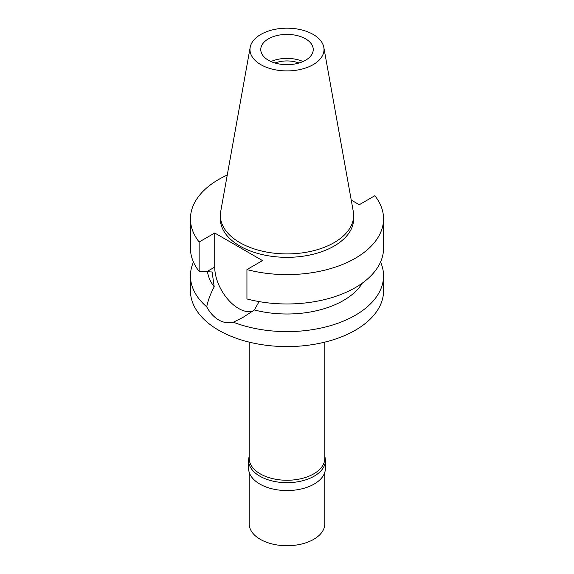 <?xml version="1.0" encoding="UTF-8"?>
<svg xmlns="http://www.w3.org/2000/svg" width="574" height="574" viewBox="0 0 574 574"><rect width="100%" height="100%" fill="white"/><g stroke="black" fill="none" stroke-linecap="round" stroke-linejoin="round"><path stroke-width="0.86" d="M260.833 34.433A37.009 21.367 180 0 1 299.377 29.403A37.009 21.367 180 0 1 323.815 47.341A37.009 21.367 180 0 1 313.167 64.654A37.009 21.367 180 0 1 271.093 68.837A37.009 21.367 180 0 1 250.185 47.341A37.009 21.367 180 0 1 260.833 34.433M268.445 38.831A26.239 15.146 0 0 0 260.761 49.543A26.239 15.146 0 0 0 276.962 63.535A26.239 15.146 0 0 0 305.555 60.256A26.239 15.146 0 0 0 313.239 49.543A26.239 15.146 0 0 0 297.038 35.552A26.239 15.146 0 0 0 268.445 38.831M323.815 47.341L353.283 211.469A66.641 38.472 180 0 1 353.641 215.437A66.641 38.472 180 0 1 334.118 242.637A66.641 38.472 180 0 1 261.5 250.982A66.641 38.472 180 0 1 220.359 215.437A66.641 38.472 180 0 1 220.717 211.469L250.185 47.341M220.359 215.437L220.359 218.859A66.641 38.472 0 0 0 261.5 254.404A66.641 38.472 0 0 0 334.118 246.067A66.641 38.472 0 0 0 353.641 218.859L353.641 215.437M351.238 200.082L359.281 204.724L374.851 195.727A96.554 55.75 180 0 1 383.554 218.859A96.554 55.75 180 0 1 355.277 258.278A96.554 55.75 180 0 1 246.935 269.579L262.512 260.589L214.719 233.001L199.149 241.991A96.554 55.75 180 0 1 190.446 218.859A96.554 55.75 180 0 1 218.723 179.44A96.554 55.75 180 0 1 227.254 175.07M190.446 218.859L190.446 248.226A96.554 55.75 0 0 0 199.149 271.358L212.1 271.976L214.224 286.806C210.514 293.68 208.01 300.36 206.712 306.839A96.554 55.75 180 0 1 190.446 275.872A96.554 55.75 180 0 1 193.46 262.045M199.149 241.991L199.149 271.358M252.323 311.409A33.794 19.509 60 0 1 238.619 308.489A33.794 19.509 60 0 1 214.719 267.104L214.719 233.001M383.554 218.859L383.554 248.226A96.554 55.75 0 0 1 355.277 287.646A96.554 55.75 0 0 1 246.935 298.946L246.935 269.579M207.501 271.703A79.764 46.049 0 0 0 214.224 286.806M206.712 306.839C209.991 312.823 213.994 317.2 218.723 319.976C223.516 322.703 228.395 323.449 233.36 322.222L243.017 317.379L254.347 309.967L259.104 301.594M190.446 275.872L190.446 290.839A96.554 55.75 0 0 0 250.049 342.341A96.554 55.75 0 0 0 355.277 330.258A96.554 55.75 0 0 0 383.554 290.839L383.554 275.872A96.554 55.75 180 0 1 355.277 315.291A96.554 55.75 180 0 1 233.36 322.222M254.347 309.967A79.764 46.049 0 0 0 343.403 300.518A79.764 46.049 0 0 0 362.33 283.097M380.54 262.045A96.554 55.75 180 0 1 383.554 275.872M249.209 342.14L249.209 458.439A37.791 21.819 0 0 0 272.542 478.601A37.791 21.819 0 0 0 313.72 473.866A37.791 21.819 0 0 0 324.791 458.439L324.791 342.14M299.004 63.011A21.826 12.599 0 0 0 274.996 63.011M270.978 61.54A26.239 15.146 180 0 1 303.022 61.54M324.791 456.524A38.408 22.178 180 0 1 325.408 460.499A38.408 22.178 180 0 1 314.157 476.176A38.408 22.178 180 0 1 272.298 480.983A38.408 22.178 180 0 1 248.592 460.499A38.408 22.178 180 0 1 249.209 456.524M248.592 460.499L248.592 468.384A38.408 22.178 0 0 0 272.298 488.869A38.408 22.178 0 0 0 314.157 484.061A38.408 22.178 0 0 0 325.408 468.384L325.408 460.499M249.216 472.38L249.216 523.904A37.784 21.812 0 0 0 272.542 544.059A37.784 21.812 0 0 0 313.713 539.33A37.784 21.812 0 0 0 324.784 523.904L324.784 472.38M206.798 271.674L214.719 267.104"/></g></svg>
